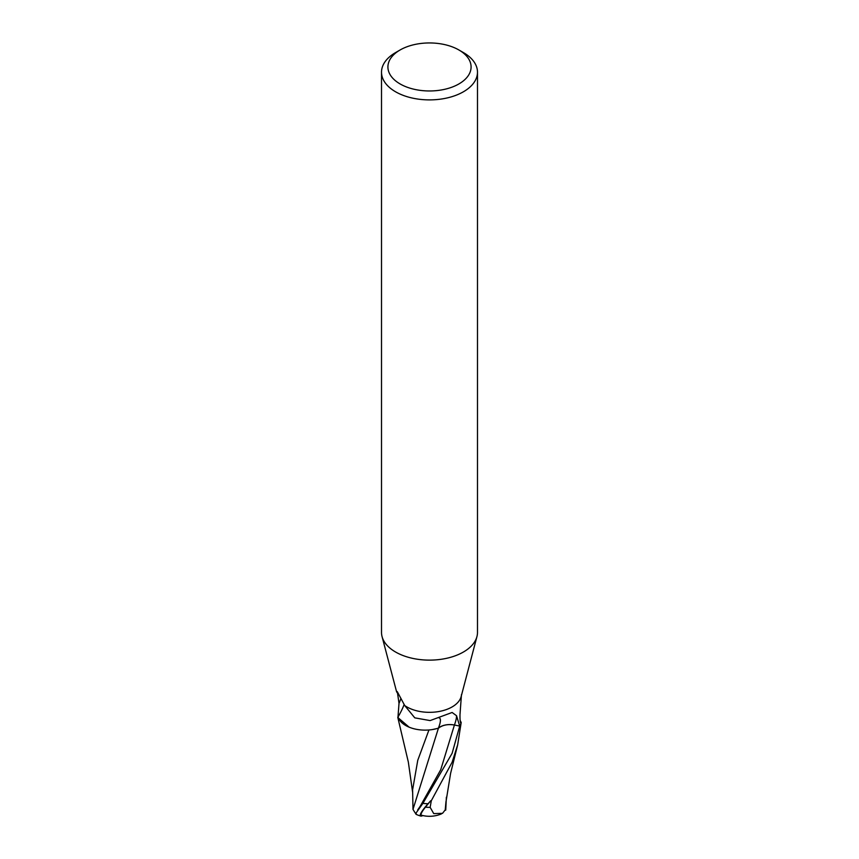 <?xml version="1.0" encoding="UTF-8"?>
<svg xmlns="http://www.w3.org/2000/svg" width="859" height="859" viewBox="0 0 859 859"><rect width="100%" height="100%" fill="white"/><g stroke="black" fill="none" stroke-linecap="round" stroke-linejoin="round"><path stroke-width="1.29" d="M458.91 49.983L463.43 52.592A47.986 27.703 180 0 1 477.486 72.188A47.986 27.703 180 0 1 463.43 91.773A47.986 27.703 180 0 1 411.139 97.786A47.986 27.703 180 0 1 381.514 72.188A47.986 27.703 180 0 1 395.569 52.592L400.09 49.983A41.586 24.009 180 0 1 458.91 49.983A41.586 24.009 180 0 1 458.91 83.935A41.586 24.009 180 0 1 400.09 83.935A41.586 24.009 180 0 1 400.09 49.983L395.569 52.592M477.486 72.188L477.486 632.417A47.986 27.703 180 0 1 476.938 636.583A47.986 27.703 180 0 1 463.43 652.013A47.986 27.703 180 0 1 414.532 658.746A47.986 27.703 180 0 1 382.062 636.583A47.986 27.703 180 0 1 381.514 632.417L381.514 72.188M476.938 636.583L461.133 696.638A31.987 18.468 180 0 1 452.124 706.925A31.987 18.468 180 0 1 404.739 705.561L414.79 717.856L430.123 720.583L452.124 712.476L456.526 715.719L459.705 726.07L454.422 725.007A13.755 7.946 0 0 0 438.38 728.153A34.811 7.151 124.6 0 0 438.552 717.705M438.38 728.153A27.445 15.849 180 0 1 398.061 716.975A4.327 2.502 0 0 0 398.007 716.739L399.006 703.392L397.534 693.116C396.289 691.549 396.214 691.076 397.287 691.688L404.739 705.561M382.062 636.583L396.536 691.559L397.287 691.688M460.199 721.173A27.445 15.849 180 0 1 460.939 722.999A4.327 2.502 -0 0 0 460.993 723.246C460.252 723.181 459.919 720.282 459.994 714.559L461.466 694.609M460.939 722.999A33.039 19.574 -89.4 0 1 460.445 722.333M422.886 815.578A27.703 4.037 -43.7 0 1 420.706 816.05A27.703 4.037 -43.7 0 1 428.029 803.745A31.987 18.468 180 0 1 422.896 803.358L452.124 753.311L459.715 726.048A31.987 18.468 180 0 0 460.993 723.246L460.768 723.128M399.006 703.392A34.693 7.119 124.6 0 0 400.852 698.582M398.061 716.975A33.039 6.786 124.6 0 0 404.159 704.466M428.029 803.745L430.713 800.749A31.987 18.468 0 0 0 431.304 800.728L452.124 762.244L457.654 744.871L461.197 722.494L460.091 720.325M412.621 792.299L408.336 762.073L397.803 717.48A31.987 18.468 180 0 1 398.007 716.739M446.369 797.227L445.746 810.101L445.671 809.318L442.514 813.344L433.731 813.602L430.144 807.342A30.409 17.556 180 0 1 425.409 807.192A26.457 3.855 136.3 0 0 421.554 815.255A30.881 30.881 0 0 0 441.429 813.903M422.896 803.358L415.992 813.14C416.851 815.363 415.853 814.107 412.996 809.393L438.423 728.217C442.482 725.039 447.818 723.965 454.422 725.007L454.583 725.039M415.992 813.14L415.96 814.268A31.987 31.987 0 0 0 420.706 816.05M412.996 809.393L412.621 790.484M432.152 729.602L438.423 728.217M428.942 729.978L417.764 760.301L412.621 789.722M430.713 800.749L425.409 807.192M430.144 807.342L431.304 800.728M445.22 810.069L445.971 801.64M445.746 810.101A30.978 19.542 14.2 0 1 445.134 810.284M397.803 717.48L409.12 727.165M420.276 806.15L440.731 769.718L454.422 725.007A48.072 9.868 124.6 0 0 456.526 715.719M420.287 806.139L417.657 810.005M445.918 802.242L450.578 773.465L457.654 744.871"/></g></svg>
